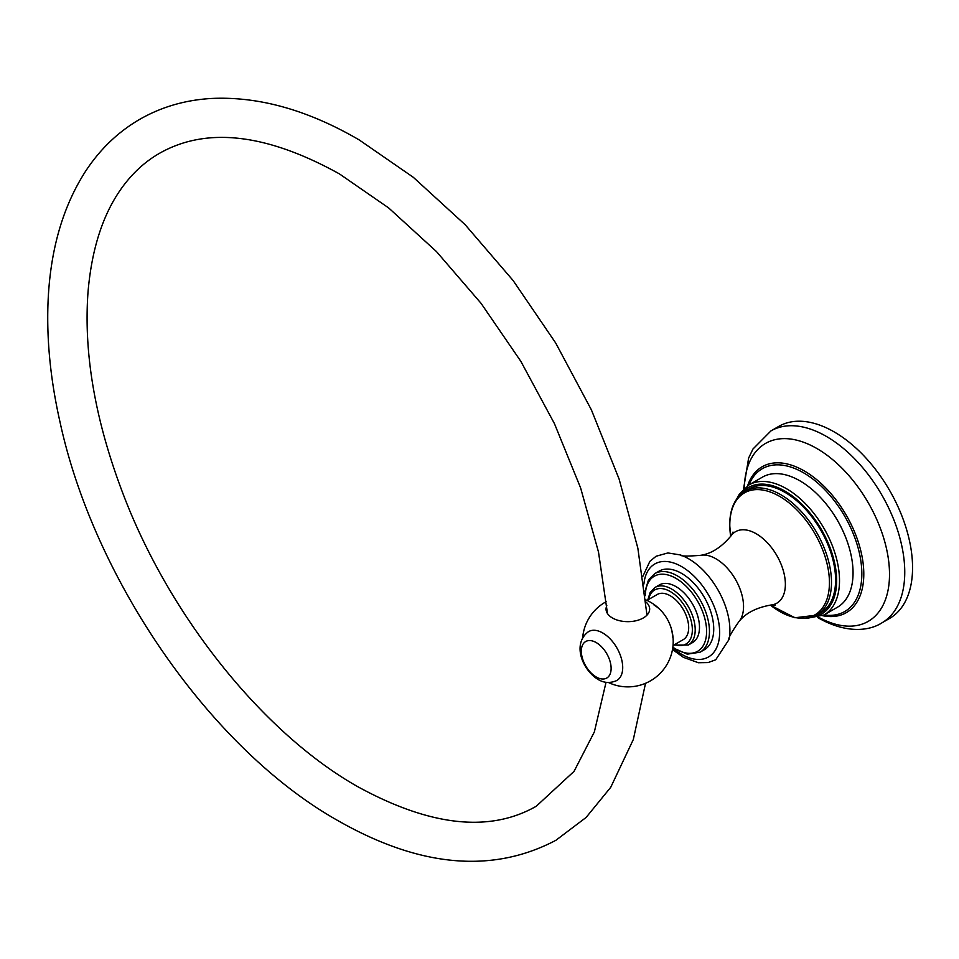 <?xml version="1.0" encoding="UTF-8"?>
<svg xmlns="http://www.w3.org/2000/svg" width="959" height="959" viewBox="0 0 959 959"><rect width="100%" height="100%" fill="white"/><g stroke="black" fill="none" stroke-linecap="round" stroke-linejoin="round"><path stroke-width="1.44" d="M778.732 426.407A110.86 64.001 60 0 1 834.162 431.898A110.86 64.001 -120 0 1 906.591 529.584A110.86 64.001 -120 0 1 889.592 618.423L881.789 622.93A110.86 64.001 -120 0 0 898.787 534.091A110.86 64.001 -120 0 0 826.358 436.405A110.86 64.001 -120 0 0 770.94 430.915L778.732 426.407M832.112 511.938A68.029 39.271 60 0 1 842.218 529.44M762.417 477.138A75.078 43.347 60 0 1 820.281 497.253A75.078 43.347 60 0 1 853.054 572.811A75.078 43.347 -120 0 1 837.507 607.191L823.961 615.007A75.078 43.347 -120 0 0 839.509 580.639A75.078 43.347 -120 0 0 806.735 505.069A75.078 43.347 -120 0 0 748.883 484.954L762.417 477.138M749.219 488.838A71.553 41.309 60 0 1 804.361 508.006A71.553 41.309 60 0 1 835.589 580.015A71.553 41.309 -120 0 1 820.772 612.777L816.66 615.139A71.553 41.309 -120 0 0 831.489 582.389A71.553 41.309 -120 0 0 800.25 510.38A71.553 41.309 -120 0 0 745.107 491.212L749.219 488.838M658.989 571.18A45.349 26.181 60 0 1 693.932 583.336A45.349 26.181 60 0 1 713.736 628.972A45.349 26.181 -120 0 1 704.338 649.734L700.07 652.204A45.349 26.181 -120 0 0 709.456 631.442A45.349 26.181 -120 0 0 689.665 585.805A45.349 26.181 -120 0 0 654.709 573.65L658.989 571.18M659.336 584.954A33.253 19.204 60 0 1 684.966 593.861A33.253 19.204 60 0 1 699.483 627.33A33.253 19.204 -120 0 1 692.59 642.554L688.322 645.023A33.253 19.204 -120 0 0 695.203 629.799A33.253 19.204 -120 0 0 680.686 596.33A33.253 19.204 -120 0 0 655.057 587.423L659.336 584.954M646.989 600.406L657.239 594.484A26.049 15.044 60 0 1 677.318 601.461A26.049 15.044 60 0 1 688.682 627.677A26.049 15.044 -120 0 1 683.288 639.605L673.038 645.527M654.11 605.093A26.049 15.044 60 0 1 672.535 637.004M602.755 632.976A28.219 16.291 60 0 1 621.3 658.21A28.219 16.291 60 0 1 616.457 680.674C609.936 683.407 603.786 682.976 598.008 679.404C582.796 670.269 571.768 644.292 588.251 631.825A28.219 16.291 60 0 1 602.755 632.976M645.958 602.024A21.817 12.599 180 0 1 649.675 609.061A21.817 12.599 180 0 1 636.213 620.701A21.817 12.599 180 0 1 612.429 617.968A21.817 12.599 180 0 1 606.04 609.061A21.817 12.599 180 0 1 606.831 605.716M818.734 617.308A102.721 59.302 -120 0 0 889.508 573.254A102.721 59.302 -120 0 0 816.888 448.524A102.721 59.302 -120 0 0 744.268 488.335M822.654 615.702A84.212 48.621 -120 0 0 825.963 616.253A84.212 48.621 -120 0 0 862.764 560.715A84.212 48.621 -120 0 0 804.241 470.929A84.212 48.621 -120 0 0 748.799 482.605L747.612 485.733M825.963 616.253L822.654 615.714M824.021 614.971A82.462 47.602 -120 0 0 860.894 561.195A82.462 47.602 -120 0 0 803.522 472.787A82.462 47.602 -120 0 0 748.943 484.918M811.925 617.26A73.064 42.184 -120 0 0 836.656 580.639A73.064 42.184 -120 0 0 798.991 501.449A73.064 42.184 -120 0 0 740.911 494.245M770.365 605.093A70.463 40.686 -120 0 0 829.439 582.676A70.463 40.686 -120 0 0 779.619 496.378A70.463 40.686 -120 0 0 729.799 525.148A70.463 40.686 -120 0 0 730.662 536.333M732.988 532.077L730.938 535.949A41.273 23.831 60 0 1 763.772 539.27A41.273 23.831 60 0 1 785.373 584.295A41.273 23.831 -120 0 1 770.832 605.045L775.208 605.201M672.499 649.543L683.395 657.347L698.416 662.729L708.102 662.573L715.714 659.792L729.056 639.473C727.965 638.67 731.237 632.712 738.898 621.624A39.031 22.537 -120 0 0 743.549 606.603A39.031 22.537 60 0 0 728.96 570.066A39.031 22.537 60 0 0 700.621 555.321C711.302 553.751 721.408 547.289 730.938 535.949M729.056 639.473A58.463 33.757 -120 0 0 729.907 630.351A58.463 33.757 -120 0 0 680.231 554.913L680.231 554.913C680.387 556.268 687.183 556.4 700.621 555.321M672.762 647.936A53.692 31 -120 0 0 719.634 632.377A53.692 31 -120 0 0 683.695 567.86A53.692 31 -120 0 0 643.909 583.983M672.858 647.169A43.335 25.018 -120 0 0 706.603 631.442A43.335 25.018 -120 0 0 676.119 578.457A43.335 25.018 -120 0 0 645.323 595.695M674.668 644.58A31.239 18.041 -120 0 0 692.35 629.799A31.239 18.041 -120 0 0 672.475 592.938A31.239 18.041 -120 0 0 648.62 599.459M596.222 676.994A21.074 12.167 60 0 1 581.322 651.185A21.074 12.167 60 0 1 596.222 642.578A21.074 12.167 60 0 1 611.123 668.399A21.074 12.167 60 0 1 596.222 676.994M770.94 430.915L752.947 449.04L748.619 458.078L743.549 489.006M817.799 617.596L818.806 618.183C846.306 633.647 869.202 631.058 881.789 622.93M748.883 484.954L739.269 494.305L736.848 498.764M745.107 491.212C734.978 497.517 729.835 508.714 729.703 524.789L730.614 536.393M770.281 605.105L794.939 617.764L816.66 615.139M738.898 621.624C745.611 613.149 756.255 607.622 770.832 605.045M680.231 554.913L667.896 552.947L656.088 556.244L649.854 561.387L642.842 576.383M654.709 573.65L648.512 579.811L644.88 591.739M655.057 587.423L650.154 592.458L647.793 599.938M608.414 682.496A45.349 45.349 0 0 0 668.015 662.597A45.349 45.349 0 0 0 645.755 599.854M606.424 601.557A45.349 45.349 0 0 0 582.652 637.879M673.841 645.059L688.322 645.023M672.786 647.745L687.255 654.17L700.07 652.204M805.98 618.519L823.961 615.007M606.04 682.293L594.352 731.921L574.033 771.384L536.249 806.255C489.641 832.856 430.1 826.31 357.623 786.608C264.264 733.839 170.774 618.195 123.867 495.959C95.432 422.02 83.481 354.039 88.024 292.015C91.704 248.908 102.901 214.301 121.613 188.192C132.246 173.351 144.833 161.759 159.338 153.404C206.317 126.612 266.35 133.445 339.438 173.903L388.623 207.899L436.429 251.534L481.034 303.296L520.845 361.339L554.434 423.614L580.627 487.951L598.5 552.048L607.491 613.58M645.527 683.299L633.324 739.521L610.727 787.303L586.117 817.44L555.908 840.288C492.303 873.781 419.658 867.236 337.964 820.652C211.879 749.818 94.354 580.686 60.057 422.248C50.743 381.011 46.715 341.8 47.95 304.614C49.772 251.893 62.311 207.456 85.543 171.301C99.988 149.268 118.029 131.958 139.678 119.372C161.412 106.917 185.423 99.94 211.723 98.453C258.954 96.296 308.127 110.129 359.253 139.954L413.317 177.307L465.139 224.694L513.101 280.507L555.645 342.914L591.379 409.829L619.094 479.009L637.855 548.188L646.989 615.115"/></g></svg>
